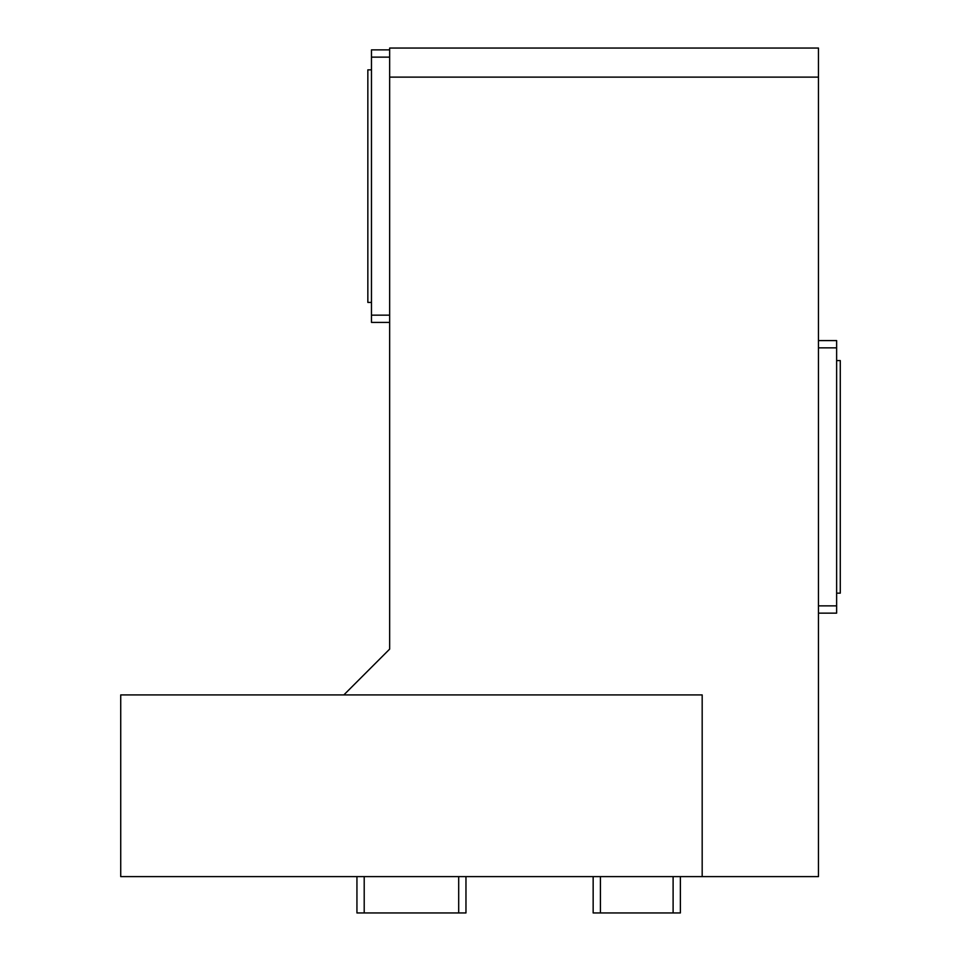 <?xml version="1.0" encoding="UTF-8"?>
<svg xmlns="http://www.w3.org/2000/svg" width="961" height="961" viewBox="0 0 961 961"><rect width="100%" height="100%" fill="white"/><g stroke="black" fill="none" stroke-linecap="round" stroke-linejoin="round"><path stroke-width="1.44" d="M389.649 49.864L371.475 49.864L371.475 322.415L389.649 322.415M371.475 57.131L389.649 57.131M371.475 315.148L389.649 315.148M818.46 613.142L836.635 613.142L836.635 340.59L818.46 340.59M702.179 876.612L702.179 694.911L120.726 694.911L120.726 876.612L818.46 876.612L818.46 48.05L389.649 48.05L389.649 649.119L343.858 694.911M389.649 77.12L818.46 77.12M465.965 876.612L465.965 912.95L356.939 912.95L356.939 876.612M593.153 912.95L593.153 876.612L593.153 912.95L600.421 912.95L600.421 876.612M600.421 912.95L680.376 912.95L680.376 876.612M836.635 347.858L818.46 347.858M836.635 605.874L818.46 605.874M836.635 593.153L840.274 593.153L840.274 360.579L836.635 360.579M371.475 302.427L367.847 302.427L367.847 69.853L371.475 69.853M458.697 912.95L458.697 876.612M364.207 912.95L364.207 876.612M673.108 912.95L673.108 876.612"/></g></svg>
